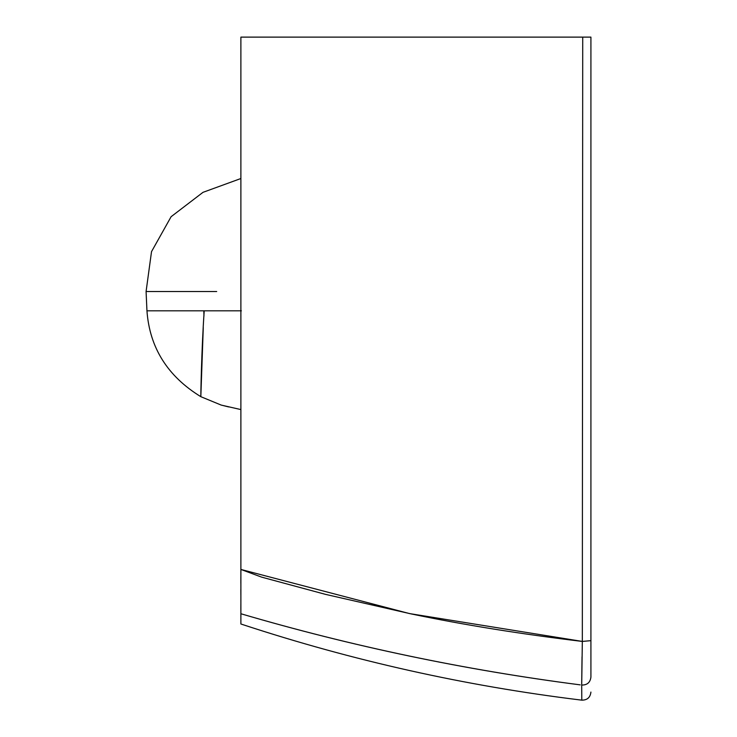 <?xml version="1.0" encoding="UTF-8"?>
<svg xmlns="http://www.w3.org/2000/svg" width="737" height="737" viewBox="0 0 737 737"><rect width="100%" height="100%" fill="white"/><g stroke="black" fill="none" stroke-linecap="round" stroke-linejoin="round"><path stroke-width="1.11" d="M199.432 291.52L146.083 291.52L151.518 251.649L171.113 216.696L202.988 192.339L240.888 178.52L202.988 192.339L171.113 216.696L151.518 251.649L146.083 291.52L146.949 310.821L171.27 310.821M147.584 291.52L216.696 291.52M146.727 291.52L146.083 291.64M183.66 310.821L199.073 310.821M151.426 310.821L204.223 310.821M228.24 310.821L240.888 310.821M241.368 310.821L204.213 310.821C201.459 350.241 200.713 398.247 200.833 396.681L221.137 405.055L228.691 406.935M203.817 310.821L203.956 315.97M203.274 327.449L200.833 396.681C167.575 376.294 149.62 347.671 146.949 310.821M240.888 613.746L240.888 37.117L590.917 37.117L582.718 37.117L582.331 641.43L590.917 640.656L582.331 641.43L581.705 685.051C587.186 685.115 590.254 682.462 590.917 677.082L590.917 37.117L590.917 677.082C590.254 682.462 587.186 685.115 581.705 685.051L582.331 641.43L409.56 613.589L240.87 569.434L261.644 577.135L325.413 594.344L411.458 613.976C464.126 624.939 521.087 634.087 582.331 641.43L582.718 37.117L240.888 37.117L240.888 623.99L242.584 624.552C352.673 660.748 465.24 685.88 580.268 699.966L581.797 700.15L581.705 685.051L581.797 700.15C587.242 700.168 590.282 697.478 590.917 692.071C590.282 697.478 587.242 700.168 581.797 700.15L580.268 699.966C465.24 685.88 352.673 660.748 242.584 624.552L240.888 623.99L240.888 613.746C351.485 646.257 464.568 669.961 580.166 684.857C464.577 669.933 351.485 646.229 240.888 613.746L240.888 623.99M446.447 37.117L242.445 37.117M496.406 37.117L517.936 37.117L496.406 37.117M522.892 37.117L527.664 37.117M240.888 560.968L240.888 561.631M590.917 189.363L590.917 640.656M590.917 653.599L590.917 656.851M240.888 599.07L240.879 601.622M240.879 603.999L240.861 609.425M240.87 609.785L240.87 611.185M240.879 612.309L240.879 613.175M240.87 576.629L240.852 583.326M240.852 589.36L240.87 594.621M581.705 685.051C587.186 685.115 590.254 682.462 590.917 677.082C590.254 682.462 587.186 685.115 581.705 685.051M581.696 684.203L582.037 656.796M240.888 409.579L221.137 405.064L240.888 409.579"/></g></svg>
